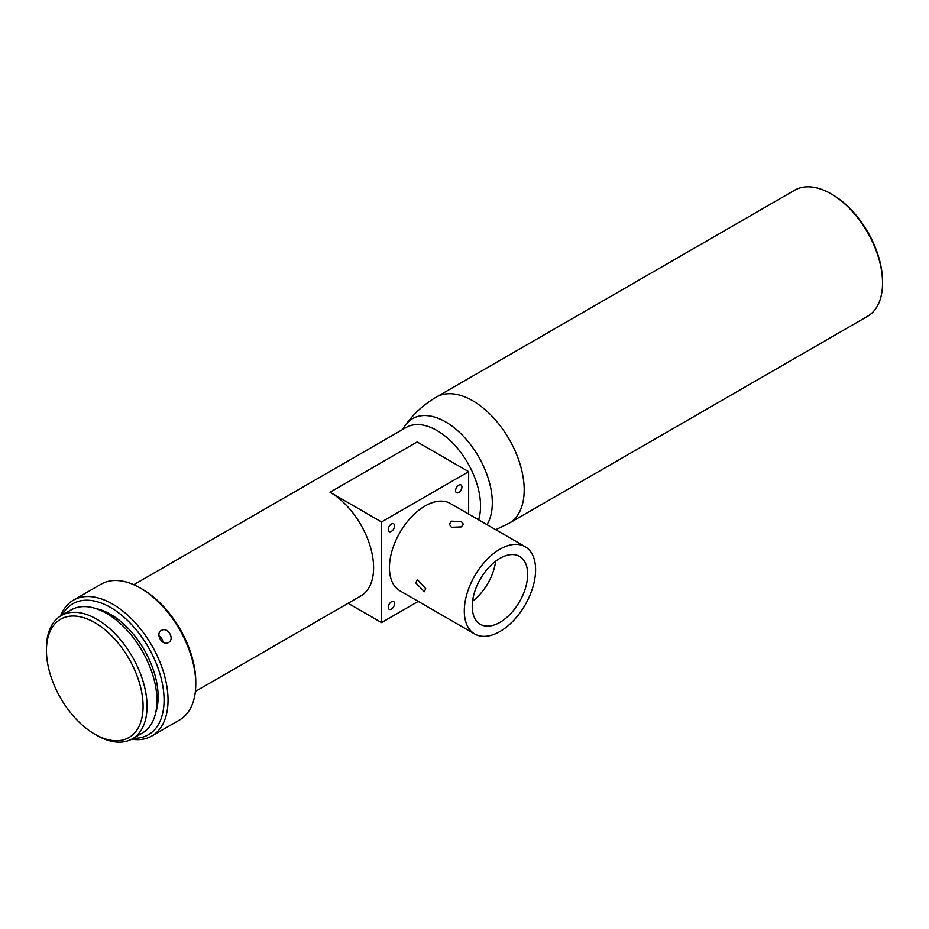 <?xml version="1.0" encoding="UTF-8"?>
<svg xmlns="http://www.w3.org/2000/svg" width="929" height="929" viewBox="0 0 929 929"><rect width="100%" height="100%" fill="white"/><g stroke="black" fill="none" stroke-linecap="round" stroke-linejoin="round"><path stroke-width="1.39" d="M478.574 519.799A61.616 35.569 -120 0 0 480.537 505.968A61.616 35.569 -120 0 0 436.978 430.51A61.616 35.569 -120 0 0 406.17 427.456L133.764 584.724M832.245 194.521L831.06 193.836A72.822 42.037 60 0 1 882.55 283.02A72.822 42.037 60 0 1 867.465 316.348L509.115 523.248A72.822 42.037 -120 0 0 520.275 464.895A72.822 42.037 -120 0 0 472.71 400.736A72.822 42.037 -120 0 0 436.293 397.124L794.655 190.224A72.822 42.037 60 0 1 831.06 193.836L832.245 194.521A71.138 41.073 60 0 1 882.55 281.65L882.55 283.02M468.657 514.074L468.657 471.665L381.529 521.97L330.039 492.242A61.616 35.569 60 0 1 373.597 567.712A61.616 35.569 60 0 1 360.847 595.919L195.38 691.443M468.657 471.665L417.167 441.937L330.039 492.242M131.639 739.217A78.419 45.277 -120 0 0 151.799 736L179.529 719.998A78.419 45.277 -120 0 0 195.764 684.104L195.764 681.816A75.621 43.663 -120 0 0 142.3 589.207L140.314 588.057A78.419 45.277 -120 0 0 101.11 584.178L73.379 600.18A78.419 45.277 -120 0 0 60.513 616.032M195.764 684.104A78.419 45.277 -120 0 0 140.314 588.057L142.3 589.207M161.356 630.477C154.911 633.694 162.447 646.491 168.463 642.543C175.233 639.129 167.696 626.32 161.356 630.477L161.251 630.547M151.799 736A78.419 45.277 -120 0 0 163.818 673.165A78.419 45.277 -120 0 0 112.595 604.071A78.419 45.277 -120 0 0 73.379 600.18M133.358 738.241A75.621 43.663 -120 0 0 162.796 685.904A75.621 43.663 -120 0 0 110.609 607.496A75.621 43.663 -120 0 0 62.22 615.033M158.94 635.773A7.002 5.713 -121.5 0 1 162.865 642.171M348.085 603.281L381.529 622.593L418.247 601.388M474.742 634.008L399.888 590.786A50.41 29.101 -60 0 1 392.154 550.386A50.41 29.101 -60 0 1 425.087 505.968A50.41 29.101 -60 0 1 450.298 503.472L525.152 546.693A50.41 29.101 120 0 0 499.953 549.19A50.41 29.101 120 0 0 467.02 593.608A50.41 29.101 120 0 0 474.742 634.008A50.41 29.101 120 0 0 499.953 631.511A50.41 29.101 120 0 0 532.886 587.082A50.41 29.101 120 0 0 525.152 546.693M391.423 601.783A4.482 2.59 -60 0 1 393.664 601.562A4.482 2.59 -60 0 1 394.349 605.151A4.482 2.59 -60 0 1 391.423 609.099A4.482 2.59 -60 0 1 389.181 609.319A4.482 2.59 -60 0 1 388.496 605.731A4.482 2.59 -60 0 1 391.423 601.783M458.752 485.159A4.482 2.59 -60 0 1 460.993 484.938A4.482 2.59 -60 0 1 461.69 488.526A4.482 2.59 -60 0 1 458.752 492.475A4.482 2.59 -60 0 1 456.522 492.695A4.482 2.59 -60 0 1 455.825 489.107A4.482 2.59 -60 0 1 458.752 485.159M391.423 524.037A4.482 2.59 -60 0 1 393.664 523.805A4.482 2.59 -60 0 1 394.349 527.405A4.482 2.59 -60 0 1 391.423 531.353A4.482 2.59 -60 0 1 389.181 531.574A4.482 2.59 -60 0 1 388.496 527.986A4.482 2.59 -60 0 1 391.423 524.037M381.529 521.97L381.529 622.593M425.691 588.626L417.411 579.615L415.786 582.913L424.402 591.738L425.691 588.626M451.424 527.289L461.33 526.894L463.385 524.235L461.33 521.575L451.424 521.169L449.381 524.235L451.424 527.289M499.953 558.329A39.204 22.633 -60 0 1 519.555 556.39A39.204 22.633 -60 0 1 525.559 587.813A39.204 22.633 -60 0 1 499.953 622.36A39.204 22.633 -60 0 1 480.339 624.3A39.204 22.633 -60 0 1 474.336 592.888A39.204 22.633 -60 0 1 499.953 558.329M495.656 561.197A39.204 22.633 -60 0 1 472.559 601.202M155.758 712.462A67.213 38.809 -120 0 0 110.609 614.359A67.213 38.809 -120 0 0 95.745 608.53M96.755 735.327L94.77 734.177L96.755 735.327A71.138 41.073 -120 0 0 132.313 738.845L142.218 733.132A71.138 41.073 -120 0 0 153.122 676.126A71.138 41.073 -120 0 0 106.649 613.442A71.138 41.073 -120 0 0 71.08 609.923L61.186 615.637A71.138 41.073 -120 0 0 46.45 648.198L46.45 650.486A68.34 39.459 -120 0 0 94.77 734.177A68.34 39.459 -120 0 0 143.089 706.284A68.34 39.459 -120 0 0 94.77 622.593A68.34 39.459 -120 0 0 46.45 650.486M132.313 738.845A71.138 41.073 -120 0 0 143.217 681.84A71.138 41.073 -120 0 0 96.755 619.155A71.138 41.073 -120 0 0 61.186 615.637M402.129 429.779L405.195 425.447A66.064 38.135 60 0 1 445.606 421.894A66.064 38.135 60 0 1 487.028 524.676M495.714 529.693L509.115 523.248M405.195 425.447C413.498 413.788 423.856 404.347 436.293 397.124"/></g></svg>
